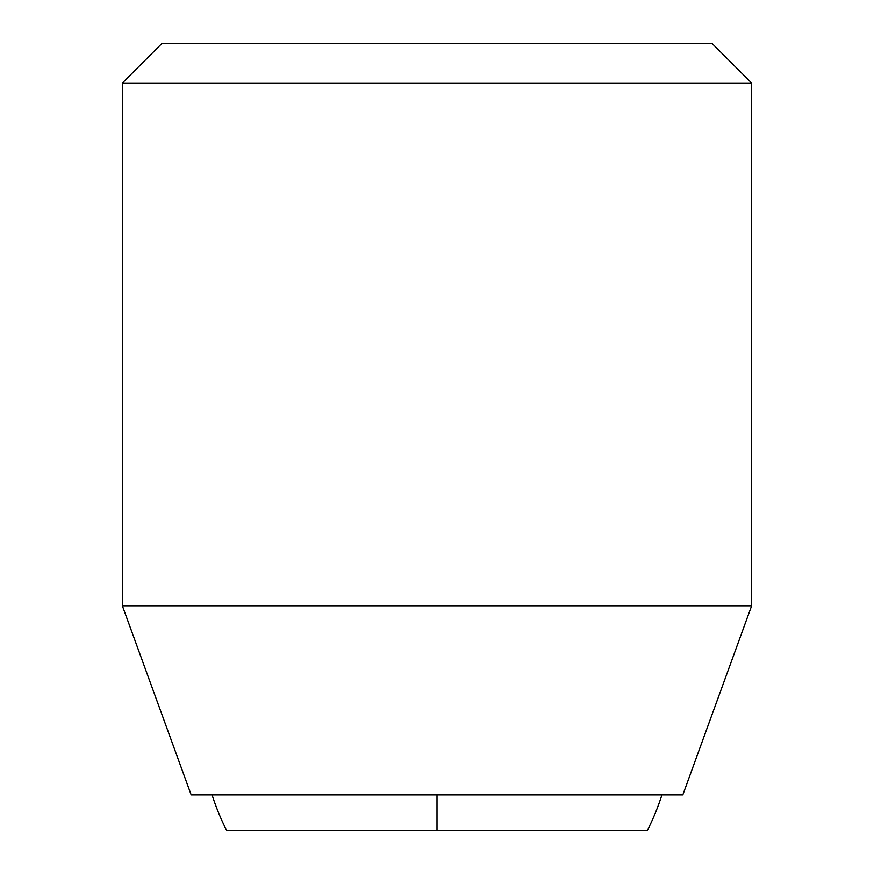 <?xml version="1.0" encoding="UTF-8"?>
<svg xmlns="http://www.w3.org/2000/svg" width="874" height="874" viewBox="0 0 874 874"><rect width="100%" height="100%" fill="white"/><g stroke="black" fill="none" stroke-linecap="round" stroke-linejoin="round"><path stroke-width="1.31" d="M437 794.903L437 830.3L647.416 830.3A235.98 235.98 0 0 0 661.913 794.903A235.98 235.98 0 0 1 647.416 830.3L437 830.3L437 794.903L682.812 794.903L751.64 605.802L751.64 83.03L122.36 83.03L122.36 605.802L751.64 605.802L122.36 605.802L191.188 794.903L682.812 794.903L751.64 605.802L751.64 83.03L712.31 43.7L161.69 43.7L122.36 83.03L751.64 83.03L712.31 43.7L161.69 43.7L122.36 83.03L122.36 605.802L191.188 794.903L437 794.903M226.585 830.3A235.98 235.98 0 0 1 212.087 794.903A235.98 235.98 0 0 0 226.585 830.3L437 830.3L226.585 830.3"/></g></svg>

